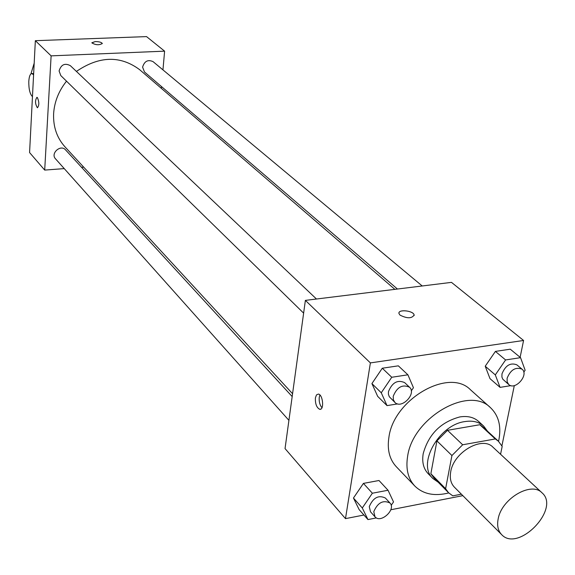 <?xml version="1.0" encoding="UTF-8"?>
<svg xmlns="http://www.w3.org/2000/svg" width="575" height="575" viewBox="0 0 575 575"><rect width="100%" height="100%" fill="white"/><g stroke="black" fill="none" stroke-linecap="round" stroke-linejoin="round"><path stroke-width="0.86" d="M498.158 518.945C501.508 498.726 531.257 481.153 541.995 492.797C560.869 508.674 518.125 552.906 501.608 534.585C498.029 530.811 496.879 525.6 498.158 518.945M501.608 534.585L454.372 487.14C450.807 483.395 449.585 478.292 450.707 471.831C453.596 452.216 482.253 435.663 492.969 447.199L541.995 492.797M436.928 440.896L447.515 430.308L479.83 424.724L495.291 438.948L462.667 444.777L451.928 455.529L436.928 440.896L430.862 473.728L433.794 477.753L448.543 492.732L452.805 495.858L461.387 494.184M500.566 454.264L502.183 446.401L498.367 441.183L495.291 438.948M451.928 455.529L445.611 488.692L448.543 492.732M447.515 430.308L462.667 444.777M430.862 473.728L445.611 488.692M479.83 424.724L482.892 426.952L498.367 441.183M487.492 431.192L483.668 426.082C478.918 421.87 472.664 420.375 464.902 421.583C438.761 424.832 416.803 464.449 432.946 478.558L438.186 482.209M432.946 478.558L428.131 473.656C423.466 468.718 421.827 462.027 423.214 453.603C428.591 434.262 440.809 422.036 459.878 416.918C467.619 415.725 473.857 417.227 478.601 421.432L483.668 426.082M448.744 492.933C434.52 496.484 423.207 494.184 414.798 486.026C408.027 478.688 405.634 468.812 407.61 456.399C412.699 417.745 469.02 385.228 490.504 407.689C498.949 415.811 501.637 427.045 498.568 441.377M414.798 486.026L396.225 466.641C389.483 459.332 387.04 449.557 388.908 437.309C393.667 399.158 449.075 367.447 470.501 389.785L490.504 407.689M523.789 372.162L525.133 370.221L520.555 357.664L510.269 349.19L495.398 351.404L485.221 366.225L490.008 378.652L500.07 387.378L510.895 385.631M501.91 445.855L514.309 385.573M520.123 357.305L523.581 340.472L370.386 362.904L345.489 518.636L363.939 515.02M390.813 509.759L462.846 495.65M411.276 390.921L413.447 387.723L407.905 374.807L398.331 365.837L382.289 368.223L371.917 383.59L377.682 396.369L387.018 405.612L397.692 403.887M391.173 505.36L393.523 501.932L388.039 490.252L378.997 480.506L363.422 483.395L353.452 498.029L359.131 509.587L367.964 519.577L376.417 517.902M523.581 340.472L451.483 282.368L305.375 300.38L370.386 362.904M400.02 315.107L398.964 313.526C397.692 309.012 413.547 310.543 414.129 314.992C411.837 318.629 407.136 318.672 400.02 315.107M305.375 300.38L285.042 448.586L345.489 518.636M315.402 397.864L316.487 394.896L318.37 394.069C323.057 394.587 324.386 410.564 319.635 409.271C316.566 407.574 315.158 403.772 315.402 397.864M321.957 407.732C319.786 405.044 318.888 401.558 319.254 397.268L319.908 394.996M398.949 312.958C399.23 308.976 413.648 310.917 414.122 314.999L414.137 315.574M292.567 393.717L64.968 146.833C56.86 137.799 53.08 126.708 53.626 113.562C54.424 101.804 58.722 91.001 66.513 81.161M76.417 71.422C99.209 55.919 120.268 55.322 139.581 69.625L394.867 289.347M292.179 396.57L65.521 149.845C60.691 144.088 50.248 153.424 55.502 158.808L288.916 420.354M397.44 289.031L144.454 71.954L142.593 67.124C144.454 61.13 147.947 59.304 153.072 61.647L422.223 285.976M303.629 313.131L60.799 75.577L59.088 70.962C61.087 64.565 64.838 62.804 70.344 65.665L316.466 299.007M35.348 40.688L146.546 36.606L164.608 51.161L162.955 69.891L164.608 51.161L51.118 55.861L44.699 170.085L64.249 168.612L44.699 170.085L29.577 152.562L35.348 40.688L51.118 55.861L44.699 170.085M81.571 167.311L83.698 167.153L81.571 167.311M161.331 88.349L161.489 86.573L161.331 88.349M388.039 490.252L372.37 493.221L362.286 507.977L367.964 519.577M374.993 516.803L370.494 511.764L369.272 506.625C373.161 497.648 378.53 494.78 385.387 498.029L389.951 502.996C396.427 509.342 380.686 523.883 374.993 516.803L373.779 511.657C377.689 502.643 383.079 499.761 389.951 502.996M378.997 480.506L363.422 483.395L372.37 493.221M363.422 483.395L353.452 498.029L362.286 507.977M353.452 498.029L359.131 509.587M407.905 374.807L391.755 377.265L381.261 392.768L387.018 405.612M394.874 402.399L389.297 396.721L388.398 394.155L388.463 391.64C392.179 382.512 397.577 379.507 404.671 382.627L409.501 387.212C416.918 393.58 401.515 409.573 394.874 402.399L393.343 399.733L393.228 396.283C396.973 387.112 402.392 384.093 409.501 387.212M398.331 365.837L382.289 368.223L391.755 377.265M382.289 368.223L371.917 383.59L381.261 392.768M371.917 383.59L377.682 396.369M520.555 357.664L505.59 359.943L495.305 374.893L500.07 387.378M508.774 384.56L502.766 379.169L501.91 377.006L501.975 373.851C505.461 365.391 510.42 362.387 516.853 364.845L522.043 369.172C529.28 374.598 515.308 390.792 508.774 384.56L507.143 381.879L507.107 378.235C510.622 369.739 515.602 366.721 522.043 369.172M510.269 349.19L495.398 351.404L505.59 359.943M495.398 351.404L485.221 366.225L495.305 374.893M485.221 366.225L490.008 378.652M36.937 97.319C34.931 100.445 35.089 103.931 37.397 107.769L37.389 107.777C35.082 103.931 34.931 100.445 36.929 97.319L37.418 97.613C39.28 102.149 39.273 105.534 37.389 107.777M102.307 43.607L102.3 43.492C101.48 42.262 99.13 41.623 95.249 41.573C99.13 41.616 101.48 42.255 102.3 43.484C99.18 45.324 95.702 45.123 91.856 42.873L95.249 41.573L91.856 42.758M164.608 51.161L51.118 55.861M30.928 73.902L34.184 63.185M32.459 96.614C29.95 94.192 28.721 89.118 28.793 81.391C29.16 76.245 30.223 73.636 31.984 73.578L33.58 74.908M320.8 409.084L319.635 409.271M31.984 73.578L33.652 73.499"/></g></svg>
